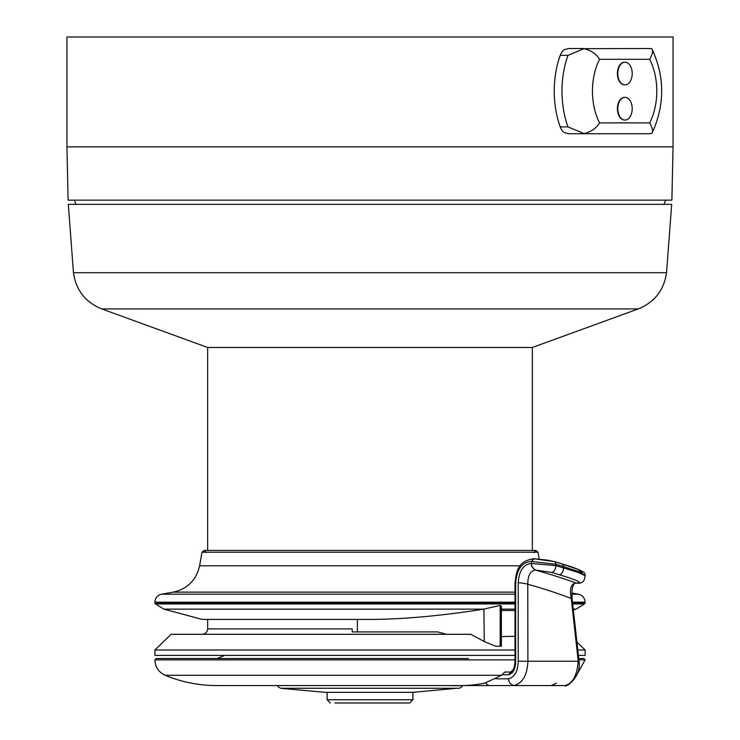 <?xml version="1.0" encoding="UTF-8"?>
<svg xmlns="http://www.w3.org/2000/svg" width="740" height="740" viewBox="0 0 740 740"><rect width="100%" height="100%" fill="white"/><g stroke="black" fill="none" stroke-linecap="round" stroke-linejoin="round"><path stroke-width="1.11" d="M673.048 146.853L673.048 37L66.951 37L66.951 146.853L68.117 200.161L671.883 200.161L673.048 146.853L66.951 146.853M583.804 48.498L568.524 48.498L563.982 49.83A13.533 8.575 90 0 0 560.236 55.343A72.381 45.898 90 0 0 560.236 126.892A13.533 8.575 90 0 0 563.982 132.395L568.524 133.737L648.693 133.737L651.626 133.552L652.134 132.941C664.862 105.062 664.862 77.173 652.134 49.293L651.626 48.683L648.693 48.498L583.934 48.683C591.02 50.32 596.227 53.863 599.548 59.32L649.692 59.32C652.671 53.863 653.318 50.32 651.626 48.683M560.236 55.343L567.978 55.343L583.934 48.683M207.653 550.421L207.653 347.476L532.347 347.476L532.347 550.421L535.862 550.421L204.138 550.421L206.303 552.586M446.516 634.3L437.747 631.923L352.203 631.923L352.166 628.889L207.653 628.889C207.329 632.182 205.526 633.986 202.242 634.3M515.012 649.998L154.891 649.998L171.125 634.3L470.927 634.3L484.247 641.552L483.914 609.122C443.575 615.495 407.074 618.927 374.421 619.417L202.242 619.417L163.817 609.122L483.914 609.122M334.822 703L409.664 703L334.822 703M501.396 609.122L515.012 609.122M573.278 609.122L576.183 609.122L584.471 603.933L585.109 602.785L572.575 602.785M515.012 610.528L501.396 610.463M484.247 609.002L500.175 605.44L501.396 606.079L500.767 607.179L500.767 644.374L501.378 646.27L495.671 646.27L484.247 641.552M501.396 636.539L515.012 636.308M352.166 630.61L352.166 628.889M501.396 606.079L501.378 646.27M398.629 204.351L68.311 204.351L73.473 272.718L666.527 272.718L671.689 204.351L398.629 204.351M576.904 642.061L585.109 649.998L577.783 649.998M585.109 649.998L585.109 655.409L578.393 655.409M515.012 655.409L154.891 655.409L154.891 649.998M617.798 108.706A11.368 7.206 -90 0 1 625.004 97.338A11.368 7.206 -90 0 1 632.21 108.706A11.368 7.206 -90 0 1 625.004 120.065A11.368 7.206 -90 0 1 617.798 108.706M624.81 120.065A11.368 7.206 -90 0 1 624.615 120.065A11.368 7.206 -90 0 1 617.41 108.706A11.368 7.206 -90 0 1 624.615 97.338A11.368 7.206 -90 0 1 624.81 97.347M617.798 73.528A11.368 7.206 -90 0 1 625.004 62.16A11.368 7.206 -90 0 1 632.21 73.528A11.368 7.206 -90 0 1 625.004 84.897A11.368 7.206 -90 0 1 617.798 73.528M624.81 84.887A11.368 7.206 -90 0 1 624.615 84.897A11.368 7.206 -90 0 1 617.41 73.528A11.368 7.206 -90 0 1 624.615 62.16A11.368 7.206 -90 0 1 624.81 62.169M651.626 133.552C653.318 131.914 652.671 128.362 649.692 122.905L599.548 122.905C596.227 128.362 591.02 131.914 583.934 133.552L583.804 133.737M583.934 133.552L567.978 126.892L560.236 126.892M664.021 204.351L665.612 200.161M519.582 685.573L462 685.573C462.815 686.045 461.908 686.942 459.29 688.283L280.71 688.283L325.073 692.344L414.918 692.344L325.073 692.344L327.089 692.344L327.089 699.753L330.336 703M327.089 699.753L412.911 699.753L412.911 692.344L456.589 688.283L283.411 688.283M448.792 685.573C462.463 686.11 474.571 685.259 485.116 683.02L501.535 675.287L165.177 675.287C181.679 682.114 198.857 685.545 216.718 685.573L564.842 685.573C572.584 683.816 577.052 675.694 578.236 661.227L527.898 661.227L527.777 584.202A6.762 0.906 -170.8 0 0 518.213 582.759C519.082 570.679 523.467 564.241 531.366 563.445C531.098 565.869 532.449 568.08 535.418 570.068L535.594 570.068C532.634 568.107 531.283 565.906 531.542 563.445L531.542 561.447L534.021 558.802L554.057 561.558A2.71 1.748 -90 0 1 554.39 561.605L547.073 560.078L534.021 558.802M523.282 685.573L511.599 685.573M502.284 674.751L508.685 674.751L510.739 672.049L504.763 672.049L512.82 672.049M571.354 599.428A6.762 0.906 -170.8 0 0 572.177 599.104A6.762 0.906 -170.8 0 0 571.252 598.503A236.754 31.737 -170.8 0 0 527.777 584.202C527.787 575.655 530.34 570.947 535.418 570.068A250.286 33.55 -170.8 0 1 576.118 583.055L577.015 583.203M559.079 574.675A6.762 4.357 -90 0 0 563.445 567.913L578.218 572.436L585.137 575.739L584.563 578.652C583.832 581.918 581.353 583.435 577.117 583.203L576.303 583.055C585.969 583.055 569.402 577.783 559.079 574.675L551.439 572.381L535.594 570.068M585.081 575.489L577.968 571.345L563.445 566.562L563.445 567.913L555.805 565.61L555.805 564.259A2.71 1.748 -90 0 0 554.39 561.605L562.03 563.908A2.71 1.748 -90 0 0 561.697 563.852L554.713 561.752M508.685 674.751C513.227 673.224 515.549 668.72 515.651 661.227L515.651 582.759C516.946 569.005 522.181 561.901 531.366 561.447L555.805 564.259L563.445 566.562A2.71 1.748 -90 0 0 562.03 563.908C572.196 566.831 579.485 569.624 583.897 572.27L584.97 573.694L585.127 575.776M582.611 573.287L577.931 569.365L561.697 563.852M533.512 558.746L533.42 558.737C516.927 561.429 516.372 572.52 515.003 582.898L515.909 583.314M533.845 558.802L531.366 561.447M578.551 661.227L579.05 661.227L578.236 661.227L571.252 598.503C569.328 588.79 570.947 583.647 576.118 583.055L576.303 583.055M495.412 678.811L508.685 678.811C514.772 676.989 517.945 671.125 518.213 661.227L518.213 582.759M508.685 678.811C508.537 682.03 510.23 684.278 513.791 685.573C522.57 683.316 527.269 675.195 527.898 661.227L518.213 661.227M511.978 672.049L504.763 672.049L501.535 675.287M165.177 675.287C158.647 672.216 155.215 667.082 154.891 659.877L156.242 658.517L468.559 658.517M578.745 658.517L583.758 658.517L585.109 659.877L577.246 674.038M357.374 619.417L357.374 631.923M163.817 609.122L155.529 603.933L515.012 603.933M572.705 603.933L584.471 603.933M515.012 602.785L154.891 602.785L154.891 602.184L515.003 602.184M572.51 602.184L585.109 602.184C584.804 597.902 582.565 595.238 578.403 594.192L571.826 594.192M154.891 602.184C155.197 597.902 157.435 595.238 161.597 594.192L515.003 594.192M161.597 594.192L173.271 592.13L515.003 592.13M173.271 592.13C187.562 588.864 196.34 580.086 199.606 565.795L520.257 565.795M199.606 565.795L202.001 552.216L537.999 552.216L539.21 559.079M500.175 605.44L500.175 646.27M532.347 347.476L638.269 308.922L101.732 308.922C85.405 302.244 75.989 290.173 73.473 272.718M649.692 59.32A50.736 32.172 -90 0 1 649.692 122.905M599.548 122.905A50.736 32.172 -90 0 1 599.548 59.32M567.978 55.343A72.381 45.898 90 0 0 567.978 126.892M551.439 572.381A6.762 4.357 -90 0 0 555.805 565.61L531.366 563.445M515.651 582.759L515.003 582.898L515.012 661.227L515.651 661.227L515.012 661.227C514.809 664.871 514.207 667.711 513.199 669.728L510.739 672.049M489.862 685.573A6.762 5.171 -90 0 1 485.699 682.835M154.891 659.877L515.012 659.877M578.893 659.877L585.109 659.877M573.352 609.88L576.183 609.122M155.529 603.933L154.891 602.785M585.109 602.785L585.109 602.184M571.826 593.027L578.403 594.192M533.697 552.586L535.862 550.421L537.999 552.216M202.001 552.216L204.138 550.421M207.653 619.417L207.653 628.889M638.269 308.922C654.595 302.244 664.011 290.173 666.527 272.718M207.653 347.476L101.732 308.922M75.98 204.351L74.389 200.161M412.911 699.753L409.664 703M278 685.573C277.241 686.128 278.138 687.025 280.71 688.283M564.842 685.573C565.443 688.117 581.52 677.368 579.05 661.227L572.177 599.104C571.428 587.579 573.01 582.278 576.932 583.203L577.107 583.203M556.351 683.205L551.198 685.573M224.72 655.409L217.125 658.517"/></g></svg>
